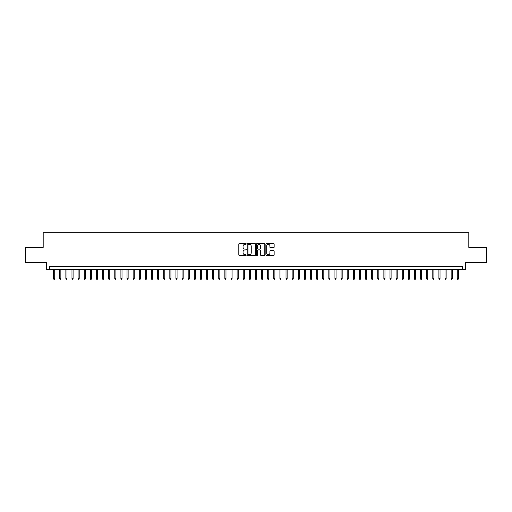<?xml version="1.0" encoding="UTF-8"?>
<svg xmlns="http://www.w3.org/2000/svg" width="512" height="512" viewBox="0 0 512 512"><rect width="100%" height="100%" fill="white"/><g stroke="black" fill="none" stroke-linecap="round" stroke-linejoin="round"><path stroke-width="0.77" d="M246.214 243.936A0.422 0.422 0 0 0 245.798 243.514L239.418 243.514A0.602 0.602 0 0 0 238.816 244.115L238.816 254.918A0.602 0.602 0 0 0 239.418 255.52L245.798 255.52A0.422 0.422 0 0 0 246.214 255.098A0.422 0.422 0 0 0 245.798 254.682L244.973 254.682A1.92 1.92 0 0 1 243.046 252.762L243.046 251.859A1.92 1.92 0 0 1 244.973 249.939L245.798 249.939A0.422 0.422 0 0 0 246.214 249.517A0.422 0.422 0 0 0 245.798 249.094L244.973 249.094A1.92 1.92 0 0 1 243.046 247.174L243.046 246.278A1.92 1.92 0 0 1 244.973 244.358L245.798 244.358A0.422 0.422 0 0 0 246.214 243.936M273.542 247.744A0.602 0.602 0 0 0 274.144 247.149L274.144 244.115A0.602 0.602 0 0 0 273.542 243.514L266.458 243.514A0.602 0.602 0 0 0 265.862 244.115L265.862 254.918A0.602 0.602 0 0 0 266.458 255.52L273.542 255.52A0.602 0.602 0 0 0 274.144 254.918L274.144 251.258A0.602 0.602 0 0 0 273.542 250.656L270.509 250.656A0.602 0.602 0 0 0 269.914 251.258L269.914 253.075A1.606 1.606 0 0 1 268.307 254.682A1.606 1.606 0 0 1 266.701 253.075L266.701 245.958A1.606 1.606 0 0 1 268.307 244.358A1.606 1.606 0 0 1 269.914 245.958L269.914 247.149A0.602 0.602 0 0 0 270.509 247.744L273.542 247.744M462.4 269.395L465.453 269.395L465.453 262.669L486.4 262.669L486.4 247.379L468.819 247.379L468.819 232.698L43.181 232.698L43.181 247.379L25.6 247.379L25.6 262.669L46.547 262.669L46.547 269.395L462.4 269.395L462.4 266.336L49.6 266.336L49.6 269.395M255.475 244.115A0.602 0.602 0 0 0 254.874 243.514L247.789 243.514A0.602 0.602 0 0 0 247.194 244.115L247.194 254.918A0.602 0.602 0 0 0 247.789 255.52L254.874 255.52A0.602 0.602 0 0 0 255.475 254.918L255.475 244.115M257.126 243.514L264.211 243.514A0.602 0.602 0 0 1 264.806 244.115L264.806 254.918A0.602 0.602 0 0 1 264.211 255.52L261.178 255.52A0.602 0.602 0 0 1 260.576 254.918L260.576 250.541A0.602 0.602 0 0 0 259.974 249.939L257.965 249.939A0.602 0.602 0 0 0 257.363 250.541L257.363 255.098A0.422 0.422 0 0 1 256.947 255.52A0.422 0.422 0 0 1 256.525 255.098L256.525 244.115A0.602 0.602 0 0 1 257.126 243.514M248.454 244.358A0.422 0.422 0 0 0 248.032 244.774L248.032 254.259A0.422 0.422 0 0 0 248.454 254.682L249.325 254.682A1.92 1.92 0 0 0 251.245 252.762L251.245 246.278A1.92 1.92 0 0 0 249.325 244.358L248.454 244.358M260.576 245.99A1.606 1.606 0 0 0 258.97 244.384A1.606 1.606 0 0 0 257.363 245.99L257.363 248.499A0.602 0.602 0 0 0 257.965 249.094L259.974 249.094A0.602 0.602 0 0 0 260.576 248.499L260.576 245.99M54.739 278.502L54.496 279.302L53.882 279.302L53.638 278.502L54.739 278.502L54.739 269.395M53.638 278.502L53.638 269.395M60.858 278.502L60.608 279.302L60 279.302L59.757 278.502L60.858 278.502L60.858 269.395M59.757 278.502L59.757 269.395M66.97 278.502L66.726 279.302L66.112 279.302L65.869 278.502L66.97 278.502L66.97 269.395M65.869 278.502L65.869 269.395M73.088 278.502L72.845 279.302L72.23 279.302L71.987 278.502L73.088 278.502L73.088 269.395M71.987 278.502L71.987 269.395M79.2 278.502L78.957 279.302L78.349 279.302L78.099 278.502L79.2 278.502L79.2 269.395M78.099 278.502L78.099 269.395M85.318 278.502L85.075 279.302L84.461 279.302L84.218 278.502L85.318 278.502L85.318 269.395M84.218 278.502L84.218 269.395M91.43 278.502L91.187 279.302L90.579 279.302L90.33 278.502L91.43 278.502L91.43 269.395M90.33 278.502L90.33 269.395M97.549 278.502L97.306 279.302L96.691 279.302L96.448 278.502L97.549 278.502L97.549 269.395M96.448 278.502L96.448 269.395M103.661 278.502L103.418 279.302L102.81 279.302L102.56 278.502L103.661 278.502L103.661 269.395M102.56 278.502L102.56 269.395M109.779 278.502L109.536 279.302L108.922 279.302L108.678 278.502L109.779 278.502L109.779 269.395M108.678 278.502L108.678 269.395M115.898 278.502L115.648 279.302L115.04 279.302L114.797 278.502L115.898 278.502L115.898 269.395M114.797 278.502L114.797 269.395M122.01 278.502L121.766 279.302L121.152 279.302L120.909 278.502L122.01 278.502L122.01 269.395M120.909 278.502L120.909 269.395M128.128 278.502L127.878 279.302L127.27 279.302L127.027 278.502L128.128 278.502L128.128 269.395M127.027 278.502L127.027 269.395M134.24 278.502L133.997 279.302L133.382 279.302L133.139 278.502L134.24 278.502L134.24 269.395M133.139 278.502L133.139 269.395M140.358 278.502L140.115 279.302L139.501 279.302L139.258 278.502L140.358 278.502L140.358 269.395M139.258 278.502L139.258 269.395M146.47 278.502L146.227 279.302L145.613 279.302L145.37 278.502L146.47 278.502L146.47 269.395M145.37 278.502L145.37 269.395M152.589 278.502L152.346 279.302L151.731 279.302L151.488 278.502L152.589 278.502L152.589 269.395M151.488 278.502L151.488 269.395M158.701 278.502L158.458 279.302L157.85 279.302L157.6 278.502L158.701 278.502L158.701 269.395M157.6 278.502L157.6 269.395M164.819 278.502L164.576 279.302L163.962 279.302L163.718 278.502L164.819 278.502L164.819 269.395M163.718 278.502L163.718 269.395M170.931 278.502L170.688 279.302L170.08 279.302L169.83 278.502L170.931 278.502L170.931 269.395M169.83 278.502L169.83 269.395M177.05 278.502L176.806 279.302L176.192 279.302L175.949 278.502L177.05 278.502L177.05 269.395M175.949 278.502L175.949 269.395M183.168 278.502L182.918 279.302L182.31 279.302L182.067 278.502L183.168 278.502L183.168 269.395M182.067 278.502L182.067 269.395M189.28 278.502L189.037 279.302L188.422 279.302L188.179 278.502L189.28 278.502L189.28 269.395M188.179 278.502L188.179 269.395M195.398 278.502L195.149 279.302L194.541 279.302L194.298 278.502L195.398 278.502L195.398 269.395M194.298 278.502L194.298 269.395M201.51 278.502L201.267 279.302L200.653 279.302L200.41 278.502L201.51 278.502L201.51 269.395M200.41 278.502L200.41 269.395M207.629 278.502L207.379 279.302L206.771 279.302L206.528 278.502L207.629 278.502L207.629 269.395M206.528 278.502L206.528 269.395M213.741 278.502L213.498 279.302L212.883 279.302L212.64 278.502L213.741 278.502L213.741 269.395M212.64 278.502L212.64 269.395M219.859 278.502L219.616 279.302L219.002 279.302L218.758 278.502L219.859 278.502L219.859 269.395M218.758 278.502L218.758 269.395M225.971 278.502L225.728 279.302L225.12 279.302L224.87 278.502L225.971 278.502L225.971 269.395M224.87 278.502L224.87 269.395M232.09 278.502L231.846 279.302L231.232 279.302L230.989 278.502L232.09 278.502L232.09 269.395M230.989 278.502L230.989 269.395M238.202 278.502L237.958 279.302L237.35 279.302L237.101 278.502L238.202 278.502L238.202 269.395M237.101 278.502L237.101 269.395M244.32 278.502L244.077 279.302L243.462 279.302L243.219 278.502L244.32 278.502L244.32 269.395M243.219 278.502L243.219 269.395M250.432 278.502L250.189 279.302L249.581 279.302L249.331 278.502L250.432 278.502L250.432 269.395M249.331 278.502L249.331 269.395M256.55 278.502L256.307 279.302L255.693 279.302L255.45 278.502L256.55 278.502L256.55 269.395M255.45 278.502L255.45 269.395M262.669 278.502L262.419 279.302L261.811 279.302L261.568 278.502L262.669 278.502L262.669 269.395M261.568 278.502L261.568 269.395M268.781 278.502L268.538 279.302L267.923 279.302L267.68 278.502L268.781 278.502L268.781 269.395M267.68 278.502L267.68 269.395M274.899 278.502L274.65 279.302L274.042 279.302L273.798 278.502L274.899 278.502L274.899 269.395M273.798 278.502L273.798 269.395M281.011 278.502L280.768 279.302L280.154 279.302L279.91 278.502L281.011 278.502L281.011 269.395M279.91 278.502L279.91 269.395M287.13 278.502L286.88 279.302L286.272 279.302L286.029 278.502L287.13 278.502L287.13 269.395M286.029 278.502L286.029 269.395M293.242 278.502L292.998 279.302L292.384 279.302L292.141 278.502L293.242 278.502L293.242 269.395M292.141 278.502L292.141 269.395M299.36 278.502L299.117 279.302L298.502 279.302L298.259 278.502L299.36 278.502L299.36 269.395M298.259 278.502L298.259 269.395M305.472 278.502L305.229 279.302L304.621 279.302L304.371 278.502L305.472 278.502L305.472 269.395M304.371 278.502L304.371 269.395M311.59 278.502L311.347 279.302L310.733 279.302L310.49 278.502L311.59 278.502L311.59 269.395M310.49 278.502L310.49 269.395M317.702 278.502L317.459 279.302L316.851 279.302L316.602 278.502L317.702 278.502L317.702 269.395M316.602 278.502L316.602 269.395M323.821 278.502L323.578 279.302L322.963 279.302L322.72 278.502L323.821 278.502L323.821 269.395M322.72 278.502L322.72 269.395M329.933 278.502L329.69 279.302L329.082 279.302L328.832 278.502L329.933 278.502L329.933 269.395M328.832 278.502L328.832 269.395M336.051 278.502L335.808 279.302L335.194 279.302L334.95 278.502L336.051 278.502L336.051 269.395M334.95 278.502L334.95 269.395M342.17 278.502L341.92 279.302L341.312 279.302L341.069 278.502L342.17 278.502L342.17 269.395M341.069 278.502L341.069 269.395M348.282 278.502L348.038 279.302L347.424 279.302L347.181 278.502L348.282 278.502L348.282 269.395M347.181 278.502L347.181 269.395M354.4 278.502L354.15 279.302L353.542 279.302L353.299 278.502L354.4 278.502L354.4 269.395M353.299 278.502L353.299 269.395M360.512 278.502L360.269 279.302L359.654 279.302L359.411 278.502L360.512 278.502L360.512 269.395M359.411 278.502L359.411 269.395M366.63 278.502L366.387 279.302L365.773 279.302L365.53 278.502L366.63 278.502L366.63 269.395M365.53 278.502L365.53 269.395M372.742 278.502L372.499 279.302L371.885 279.302L371.642 278.502L372.742 278.502L372.742 269.395M371.642 278.502L371.642 269.395M378.861 278.502L378.618 279.302L378.003 279.302L377.76 278.502L378.861 278.502L378.861 269.395M377.76 278.502L377.76 269.395M384.973 278.502L384.73 279.302L384.122 279.302L383.872 278.502L384.973 278.502L384.973 269.395M383.872 278.502L383.872 269.395M391.091 278.502L390.848 279.302L390.234 279.302L389.99 278.502L391.091 278.502L391.091 269.395M389.99 278.502L389.99 269.395M397.203 278.502L396.96 279.302L396.352 279.302L396.102 278.502L397.203 278.502L397.203 269.395M396.102 278.502L396.102 269.395M403.322 278.502L403.078 279.302L402.464 279.302L402.221 278.502L403.322 278.502L403.322 269.395M402.221 278.502L402.221 269.395M409.44 278.502L409.19 279.302L408.582 279.302L408.339 278.502L409.44 278.502L409.44 269.395M408.339 278.502L408.339 269.395M415.552 278.502L415.309 279.302L414.694 279.302L414.451 278.502L415.552 278.502L415.552 269.395M414.451 278.502L414.451 269.395M421.67 278.502L421.421 279.302L420.813 279.302L420.57 278.502L421.67 278.502L421.67 269.395M420.57 278.502L420.57 269.395M427.782 278.502L427.539 279.302L426.925 279.302L426.682 278.502L427.782 278.502L427.782 269.395M426.682 278.502L426.682 269.395M433.901 278.502L433.651 279.302L433.043 279.302L432.8 278.502L433.901 278.502L433.901 269.395M432.8 278.502L432.8 269.395M440.013 278.502L439.77 279.302L439.155 279.302L438.912 278.502L440.013 278.502L440.013 269.395M438.912 278.502L438.912 269.395M446.131 278.502L445.888 279.302L445.274 279.302L445.03 278.502L446.131 278.502L446.131 269.395M445.03 278.502L445.03 269.395M452.243 278.502L452 279.302L451.392 279.302L451.142 278.502L452.243 278.502L452.243 269.395M451.142 278.502L451.142 269.395M458.362 278.502L458.118 279.302L457.504 279.302L457.261 278.502L458.362 278.502L458.362 269.395M457.261 278.502L457.261 269.395"/></g></svg>
